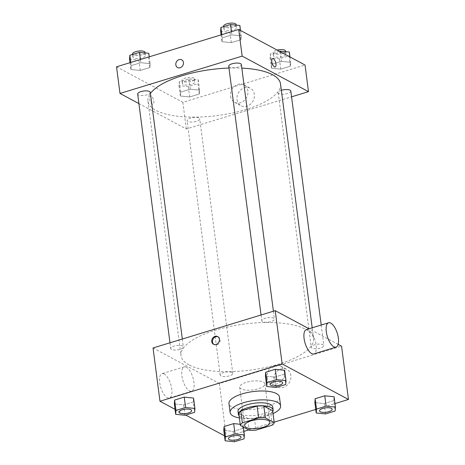 <?xml version="1.0" encoding="UTF-8"?>
<svg xmlns="http://www.w3.org/2000/svg" width="465" height="465" viewBox="0 0 465 465"><rect width="100%" height="100%" fill="white"/><g stroke="black" fill="none" stroke-linecap="round" stroke-linejoin="round"><path stroke-width="0.35" stroke-dasharray="2.33 1.74" d="M241.19 388.943A12.729 4.423 -7.4 0 1 239.673 387.194A12.729 4.423 -7.4 0 1 251.728 381.166A12.729 4.423 -7.4 0 1 264.922 383.91A12.729 4.423 -7.4 0 1 255.68 389.461A12.729 4.423 -7.4 0 1 241.19 388.943M238.836 413.635L247.682 418.372L249.223 430.212M272.676 410.74A17.1 5.94 -7.4 0 1 270.688 413.333L272.223 425.173M247.682 418.372A17.1 5.94 -7.4 0 0 254.39 418.308L270.688 413.333M239.126 415.861A17.507 6.086 172.6 0 0 256.541 418.221A17.507 6.086 172.6 0 0 272.769 411.49M272.728 406.974A17.507 6.086 -7.4 0 1 260.028 414.6A17.507 6.086 -7.4 0 1 240.097 413.891A17.507 6.086 -7.4 0 1 238.01 411.484M254.39 418.308L255.93 430.148M273.042 413.588A25.465 8.847 -7.4 0 1 239.399 417.959M279.471 397.069A25.465 8.847 -7.4 0 1 260.993 408.165A25.465 8.847 -7.4 0 1 232.006 407.137A25.465 8.847 -7.4 0 1 228.966 403.632M276.094 387.45L274.745 377.092L265.416 376.139L274.745 377.092L284.365 374.151L284.65 370.262L284.365 374.151L285.708 384.509M325.541 413.931L324.192 403.574L314.863 402.62L324.192 403.574L333.812 400.638L334.097 396.744L333.812 400.638L335.155 410.996M175.032 409.316L185.733 415.047M224.479 435.798L226.298 436.769L243.91 431.392M248.694 429.927L274.158 422.156M315.747 409.45L334.986 403.574M185.018 415.268L183.669 404.905L174.34 403.951L183.669 404.905L193.289 401.969L193.574 398.081L193.289 401.969L194.632 412.327M234.459 441.75L233.116 431.392L223.787 430.439L233.116 431.392L242.736 428.451L243.021 424.562L240.219 424.278L243.021 424.562L243.346 427.068M188.988 364.886A66.838 23.227 -7.4 0 1 181.013 355.684A66.838 23.227 -7.4 0 1 244.305 324.041A66.838 23.227 -7.4 0 1 313.584 338.468A66.838 23.227 -7.4 0 1 265.079 367.594A66.838 23.227 -7.4 0 1 188.988 364.886M338.16 344.367L309.022 328.761M153.043 347.971L219.375 383.497L341.554 346.181M312.009 348.105A6.365 2.215 -7.4 0 1 311.248 347.227A6.365 2.215 -7.4 0 1 317.275 344.216A6.365 2.215 -7.4 0 1 323.873 345.588A6.365 2.215 -7.4 0 1 319.252 348.366A6.365 2.215 -7.4 0 1 312.009 348.105M262.562 321.623A6.365 2.215 -7.4 0 1 261.801 320.745A6.365 2.215 -7.4 0 1 267.828 317.735A6.365 2.215 -7.4 0 1 274.426 319.106A6.365 2.215 -7.4 0 1 269.805 321.879A6.365 2.215 -7.4 0 1 262.562 321.623M171.486 349.436A6.365 2.215 -7.4 0 1 170.725 348.564A6.365 2.215 -7.4 0 1 176.752 345.547A6.365 2.215 -7.4 0 1 183.35 346.925A6.365 2.215 -7.4 0 1 178.729 349.697A6.365 2.215 -7.4 0 1 171.486 349.436M232.035 372.529A6.365 2.215 172.6 0 0 224.793 372.273A6.365 2.215 172.6 0 0 220.172 375.046A6.365 2.215 172.6 0 0 226.769 376.423A6.365 2.215 172.6 0 0 232.796 373.407A6.365 2.215 172.6 0 0 232.035 372.529M219.375 383.497L226.298 436.769M273.548 380.8A9.91 8.358 -61.8 0 0 277.518 386.892A9.91 8.358 -61.8 0 0 289.561 382.102A9.91 8.358 -61.8 0 0 286.876 369.425A9.91 8.358 -61.8 0 0 277.477 370.907A9.91 8.358 -61.8 0 0 273.548 380.8M306.4 329.563A12.729 5.22 -107 0 1 315.107 340.211A12.729 5.22 -107 0 1 313.834 353.912M186.401 367.216A12.729 5.22 73 0 0 184.221 366.873A12.729 5.22 73 0 0 182.948 380.573A12.729 5.22 73 0 0 191.661 391.228A12.729 5.22 73 0 0 193.556 379.922A12.729 5.22 73 0 0 186.401 367.216M164.192 374A12.729 5.22 73 0 0 162.006 373.662A12.729 5.22 73 0 0 160.739 387.362A12.729 5.22 73 0 0 169.446 398.011A12.729 5.22 73 0 0 171.347 386.706A12.729 5.22 73 0 0 164.192 374M267.108 377.348A9.91 8.358 -61.8 0 0 271.078 383.445A9.91 8.358 -61.8 0 0 283.121 378.655A9.91 8.358 -61.8 0 0 280.436 365.972A9.91 8.358 -61.8 0 0 271.037 367.455A9.91 8.358 -61.8 0 0 267.108 377.348M218.009 336.782A4.377 3.691 118.2 0 1 218.399 336.956A4.377 3.691 118.2 0 1 219.59 342.56A4.377 3.691 118.2 0 1 214.266 344.675A4.377 3.691 118.2 0 1 213.9 344.443M280.523 83.938A66.838 23.227 -7.4 0 1 232.018 113.065A66.838 23.227 -7.4 0 1 155.932 110.362A66.838 23.227 -7.4 0 1 147.957 101.161A66.838 23.227 -7.4 0 1 150.428 93.419M228.983 68.053A66.838 23.227 -7.4 0 1 241.829 68.123M198.979 118.005A6.365 2.215 172.6 0 0 191.731 117.744A6.365 2.215 172.6 0 0 187.116 120.522A6.365 2.215 172.6 0 0 193.713 121.894A6.365 2.215 172.6 0 0 199.741 118.883A6.365 2.215 172.6 0 0 198.979 118.005M241.37 64.577A6.365 2.215 -7.4 0 1 236.749 67.355A6.365 2.215 -7.4 0 1 229.501 67.094A6.365 2.215 -7.4 0 1 228.745 66.216M150.294 92.396A6.365 2.215 -7.4 0 1 145.673 95.168A6.365 2.215 -7.4 0 1 138.425 94.912A6.365 2.215 -7.4 0 1 137.669 94.035M290.817 91.064A6.365 2.215 -7.4 0 1 286.196 93.837A6.365 2.215 -7.4 0 1 278.948 93.581A6.365 2.215 -7.4 0 1 278.192 92.704A6.365 2.215 -7.4 0 1 281.354 90.309M138.907 103.579L186.32 128.974L291.567 96.825M290.375 66.199L290.66 62.31L281.331 61.357L271.711 64.292L271.426 68.186L280.755 69.14L290.375 66.199L290.66 62.31L281.331 61.357L271.711 64.292L271.426 68.186L280.755 69.14L290.375 66.199L289.032 55.841L289.317 51.952M149.852 67.535L150.137 63.641L140.808 62.688L131.188 65.623L130.903 69.517L140.232 70.471L149.852 67.535L150.137 63.641L140.808 62.688L131.188 65.623L130.903 69.517L140.232 70.471L149.852 67.535L148.509 57.172L148.794 53.283M116.529 66.809L182.861 102.335L305.034 65.019M240.928 39.717L241.213 35.822L231.884 34.869L222.264 37.81L221.979 41.699L231.308 42.652L240.928 39.717L241.213 35.822L231.884 34.869L222.264 37.81L221.979 41.699L231.308 42.652L240.928 39.717L239.585 29.359L239.87 25.465M199.299 94.017L199.584 90.123L190.255 89.17L180.635 92.111L180.35 95.999L189.679 96.953L199.299 94.017L199.584 90.123L190.255 89.17L180.635 92.111L180.35 95.999L189.679 96.953L199.299 94.017L197.956 83.659L198.241 79.765L188.906 78.812L179.292 81.753L179.002 85.641L188.337 86.595L197.956 83.659M182.861 102.335L186.32 128.974M237.034 99.638A9.91 8.358 -61.8 0 0 240.998 105.729A9.91 8.358 -61.8 0 0 253.047 100.94A9.91 8.358 -61.8 0 0 250.356 88.257A9.91 8.358 -61.8 0 0 240.957 89.745A9.91 8.358 -61.8 0 0 237.034 99.638M151.183 96.04A4.377 1.796 73 0 0 150.433 95.924A4.377 1.796 73 0 0 149.997 100.632A4.377 1.796 73 0 0 152.991 104.294A4.377 1.796 73 0 0 153.642 100.411A4.377 1.796 73 0 0 151.183 96.04A4.377 1.796 73 0 0 150.439 95.924A4.377 1.796 73 0 0 149.997 100.632A4.377 1.796 73 0 0 152.991 104.294A4.377 1.796 73 0 0 153.648 100.405A4.377 1.796 73 0 0 151.189 96.04M275.164 66.983L275.164 66.977A4.377 1.796 -107 0 1 275.164 66.983A4.377 1.796 -107 0 1 274.414 66.867A4.377 1.796 -107 0 1 271.955 62.496A4.377 1.796 -107 0 1 272.606 58.607L272.612 58.607M230.594 96.185A9.91 8.358 -61.8 0 0 234.558 102.283A9.91 8.358 -61.8 0 0 246.607 97.493A9.91 8.358 -61.8 0 0 243.916 84.81A9.91 8.358 -61.8 0 0 234.517 86.292A9.91 8.358 -61.8 0 0 230.594 96.185M181.705 59.828L181.699 59.828A4.377 3.691 118.2 0 1 182.89 65.431A4.377 3.691 118.2 0 1 177.572 67.547L177.566 67.547M183.071 84.403A6.365 2.215 -7.4 0 1 182.309 83.526A6.365 2.215 -7.4 0 1 188.337 80.509A6.365 2.215 -7.4 0 1 194.934 81.886A6.365 2.215 -7.4 0 1 190.313 84.659A6.365 2.215 -7.4 0 1 183.071 84.403M198.241 79.765L199.584 90.123M188.906 78.812L190.255 89.17M179.292 81.753L180.635 92.111M179.002 85.641L180.35 95.999M188.337 86.595L189.679 96.953M182.687 81.439A6.365 2.215 -7.4 0 1 181.925 80.567A6.365 2.215 -7.4 0 1 187.953 77.55A6.365 2.215 -7.4 0 1 194.55 78.928A6.365 2.215 -7.4 0 1 189.929 81.701A6.365 2.215 -7.4 0 1 182.687 81.439M279.267 51.214L270.368 53.934L270.078 57.823L279.413 58.782L289.032 55.841M274.147 56.585A6.365 2.215 -7.4 0 1 273.385 55.707A6.365 2.215 -7.4 0 1 279.413 52.696A6.365 2.215 -7.4 0 1 286.01 54.068A6.365 2.215 -7.4 0 1 281.389 56.84A6.365 2.215 -7.4 0 1 274.147 56.585M289.968 56.945L290.66 62.31M280.07 51.644L281.331 61.357M270.368 53.934L271.711 64.292M270.078 57.823L271.426 68.186M279.413 58.782L280.755 69.14M285.626 51.109A6.365 2.215 -7.4 0 1 281.005 53.882A6.365 2.215 -7.4 0 1 273.763 53.626A6.365 2.215 -7.4 0 1 273.002 52.748A6.365 2.215 -7.4 0 1 277.146 50.081M129.555 59.16L138.89 60.113L148.509 57.172M133.624 57.916A6.365 2.215 -7.4 0 1 132.862 57.038A6.365 2.215 -7.4 0 1 138.89 54.027A6.365 2.215 -7.4 0 1 145.487 55.399A6.365 2.215 -7.4 0 1 140.866 58.177A6.365 2.215 -7.4 0 1 133.624 57.916M149.253 56.811L150.137 63.641M140.395 59.52L140.808 62.688M130.775 62.455L131.188 65.623M130.014 62.688L130.903 69.517M138.89 60.113L140.232 70.471M145.103 52.44A6.365 2.215 -7.4 0 1 140.482 55.213A6.365 2.215 -7.4 0 1 133.24 54.957A6.365 2.215 -7.4 0 1 132.478 54.08M220.631 31.341L229.966 32.294L239.585 29.359M224.7 30.097A6.365 2.215 -7.4 0 1 223.938 29.225A6.365 2.215 -7.4 0 1 229.966 26.209A6.365 2.215 -7.4 0 1 236.563 27.586A6.365 2.215 -7.4 0 1 231.942 30.359A6.365 2.215 -7.4 0 1 224.7 30.097M240.521 30.463L241.213 35.822M231.471 31.701L231.884 34.869M221.852 34.637L222.264 37.81M221.09 34.869L221.979 41.699M229.966 32.294L231.308 42.652M236.179 24.622A6.365 2.215 -7.4 0 1 231.558 27.4A6.365 2.215 -7.4 0 1 224.316 27.139A6.365 2.215 -7.4 0 1 223.555 26.261M241.062 437.053A6.365 2.215 -7.4 0 1 236.423 439.814A6.365 2.215 -7.4 0 1 229.193 439.553A6.365 2.215 -7.4 0 1 228.437 438.693M233.116 431.392L242.736 428.451L244.079 438.815M242.736 428.451L243.021 424.562M332.138 409.235A6.365 2.215 -7.4 0 1 327.5 412.002A6.365 2.215 -7.4 0 1 320.269 411.74A6.365 2.215 -7.4 0 1 319.513 410.874M324.192 403.574L333.812 400.638M191.615 410.566A6.365 2.215 -7.4 0 1 186.977 413.333A6.365 2.215 -7.4 0 1 179.746 413.071A6.365 2.215 -7.4 0 1 178.99 412.205M183.669 404.905L193.289 401.969M282.691 382.747A6.365 2.215 -7.4 0 1 278.053 385.514A6.365 2.215 -7.4 0 1 270.822 385.252A6.365 2.215 -7.4 0 1 270.066 384.386M274.745 377.092L284.365 374.151M269.921 422.389L264.922 383.91M244.666 425.667L239.673 387.194M184.221 366.873L162.006 373.662M191.661 391.228L169.446 398.011M271.078 383.445L277.518 386.892M280.436 365.972L286.876 369.425M218.399 336.956L217.643 336.55M214.266 344.675L213.511 344.269M147.957 101.161L181.013 355.684M312.195 327.79L313.584 338.468M232.796 373.407L199.741 118.883M220.172 375.046L187.116 120.522M261.051 314.979L261.801 320.745M273.403 311.213L274.426 319.106M169.975 342.798L170.725 348.564M182.327 339.026L183.35 346.925M278.192 92.704L311.248 347.227M321.205 325.041L323.873 345.588M234.558 102.283L240.998 105.729M243.916 84.81L250.356 88.257M181.925 80.567L182.309 83.526M194.55 78.928L194.934 81.886M273.002 52.748L273.385 55.707M285.69 51.58L286.01 54.068M132.525 54.446L132.862 57.038M145.167 52.911L145.487 55.399M223.601 26.633L223.938 29.225M236.243 25.093L236.563 27.586"/><path stroke-width="0.7" d="M246.188 427.416A12.729 4.423 -7.4 0 1 244.666 425.667A12.729 4.423 -7.4 0 1 256.721 419.639A12.729 4.423 -7.4 0 1 269.921 422.389A12.729 4.423 -7.4 0 1 260.679 427.934A12.729 4.423 -7.4 0 1 246.188 427.416M255.93 430.148L272.223 425.173A17.1 5.94 -7.4 0 0 274.211 422.58L265.364 417.843A17.1 5.94 -7.4 0 0 258.656 417.907L242.364 422.883A17.1 5.94 -7.4 0 0 240.376 425.475L249.223 430.212A17.1 5.94 -7.4 0 0 255.93 430.148M258.656 417.907L257.116 406.067L240.824 411.043L242.364 422.883M240.824 411.043A17.1 5.94 -7.4 0 0 238.836 413.635L240.376 425.475M257.116 406.067A17.1 5.94 -7.4 0 1 263.829 406.003L265.364 417.843M274.211 422.58L272.676 410.74L263.829 406.003M272.769 411.49A17.507 6.086 172.6 0 0 273.118 409.932A17.507 6.086 172.6 0 0 247.461 407.747A17.507 6.086 172.6 0 0 238.394 414.443A17.507 6.086 172.6 0 0 239.126 415.861M238.394 414.443L238.01 411.484A17.507 6.086 -7.4 0 1 247.078 404.788A17.507 6.086 -7.4 0 1 272.728 406.974L273.118 409.932M239.399 417.959A25.465 8.847 -7.4 0 1 233.157 416.012A25.465 8.847 -7.4 0 1 230.123 412.507A25.465 8.847 -7.4 0 1 254.233 400.452A25.465 8.847 -7.4 0 1 280.622 405.951A25.465 8.847 -7.4 0 1 273.042 413.588M230.123 412.507L228.966 403.632A25.465 8.847 -7.4 0 1 253.076 391.577A25.465 8.847 -7.4 0 1 279.471 397.069L280.622 405.951M285.998 380.62L284.65 370.262L275.321 369.309L265.701 372.244L265.416 376.139L266.759 386.496L276.094 387.45L285.708 384.509L285.998 380.62L276.663 379.667L267.044 382.602L266.759 386.496M335.445 407.102L334.097 396.744L324.768 395.791L315.148 398.732L314.863 402.62L316.206 412.978L325.541 413.931L335.155 410.996L335.445 407.102L326.11 406.148L316.491 409.09L316.206 412.978M334.986 403.574L348.471 399.458L282.139 363.926L159.966 401.243L175.032 409.316M185.733 415.047L224.479 435.798M243.91 431.392L248.694 429.927M274.158 422.156L315.747 409.45M194.922 408.439L193.574 398.081L184.245 397.122L174.625 400.063L174.34 403.951L175.683 414.315L185.018 415.268L194.632 412.327L194.922 408.439L185.587 407.485L175.968 410.421L175.683 414.315M235.034 433.967L233.692 423.609L240.219 424.278L233.692 423.609L224.072 426.545L223.787 430.439L225.13 440.797L234.459 441.75L244.079 438.815L244.369 434.92L235.034 433.967L225.415 436.908L225.13 440.797M309.022 328.761L275.222 310.655L153.043 347.971L159.966 401.243M275.222 310.655L282.139 363.926M211.755 341.577A4.377 3.691 118.2 0 1 213.493 337.206A4.377 3.691 118.2 0 1 217.643 336.55A4.377 3.691 118.2 0 1 218.829 342.153A4.377 3.691 118.2 0 1 213.511 344.269A4.377 3.691 118.2 0 1 211.755 341.577M348.471 399.458L341.554 346.181L338.16 344.367M336.05 347.128L313.834 353.912A12.729 5.22 -107 0 1 311.655 353.574A12.729 5.22 -107 0 1 304.499 340.868A12.729 5.22 -107 0 1 306.4 329.563L328.61 322.774A12.729 5.22 -107 0 1 337.323 333.428A12.729 5.22 -107 0 1 336.05 347.128A12.729 5.22 -107 0 1 333.87 346.791A12.729 5.22 -107 0 1 326.715 334.085A12.729 5.22 -107 0 1 328.61 322.774M213.9 344.443A4.377 3.691 118.2 0 1 212.517 341.984A4.377 3.691 118.2 0 1 214.063 337.782A4.377 3.691 118.2 0 1 218.009 336.782M150.428 93.419A66.838 23.227 -7.4 0 1 228.983 68.053M241.829 68.123A66.838 23.227 -7.4 0 1 280.523 83.938L312.195 327.79M261.051 314.979L228.745 66.216A6.365 2.215 -7.4 0 1 234.773 63.205A6.365 2.215 -7.4 0 1 241.37 64.577L273.403 311.213M169.975 342.798L137.669 94.035A6.365 2.215 -7.4 0 1 143.697 91.024A6.365 2.215 -7.4 0 1 150.294 92.396L182.327 339.026M281.354 90.309A6.365 2.215 -7.4 0 1 290.817 91.064L321.205 325.041M291.567 96.825L308.493 91.657L242.166 56.126L119.987 93.442L138.907 103.579M308.493 91.657L305.034 65.019L238.702 29.493L242.166 56.126M238.702 29.493L116.529 66.809L119.987 93.442M177.572 67.547A4.377 3.691 118.2 0 1 175.817 64.856A4.377 3.691 118.2 0 1 177.549 60.485A4.377 3.691 118.2 0 1 181.699 59.828A4.377 3.691 118.2 0 1 182.89 65.431A4.377 3.691 118.2 0 1 177.566 67.547A4.377 3.691 118.2 0 1 175.817 64.856A4.377 3.691 118.2 0 1 177.554 60.485A4.377 3.691 118.2 0 1 181.705 59.828M274.414 66.861A4.377 1.796 -107 0 1 271.955 62.496A4.377 1.796 -107 0 1 272.612 58.607A4.377 1.796 -107 0 1 275.606 62.269A4.377 1.796 -107 0 1 275.164 66.977A4.377 1.796 -107 0 1 274.414 66.861M272.606 58.607A4.377 1.796 -107 0 1 275.6 62.269A4.377 1.796 -107 0 1 275.164 66.977M289.968 56.945L289.317 51.952L279.267 51.214M279.982 50.999L280.07 51.644M277.146 50.081A6.365 2.215 -7.4 0 1 285.626 51.109L285.69 51.58M149.253 56.811L148.794 53.283L139.459 52.33L129.845 55.265L129.555 59.16L130.014 62.688M139.459 52.33L140.395 59.52M129.845 55.265L130.775 62.455M132.525 54.446L132.478 54.08A6.365 2.215 -7.4 0 1 138.506 51.069A6.365 2.215 -7.4 0 1 145.103 52.44L145.167 52.911M240.521 30.463L239.87 25.465L230.541 24.511L220.922 27.452L220.631 31.341L221.09 34.869M230.541 24.511L231.471 31.701M220.922 27.452L221.852 34.637M223.601 26.633L223.555 26.261A6.365 2.215 -7.4 0 1 229.582 23.25A6.365 2.215 -7.4 0 1 236.179 24.622L236.243 25.093M228.437 438.681L228.437 438.704A6.365 2.215 -7.4 0 1 228.437 438.681A6.365 2.215 -7.4 0 1 234.465 435.664A6.365 2.215 -7.4 0 1 241.062 437.036A6.365 2.215 -7.4 0 1 241.062 437.053L241.062 437.065A6.365 2.215 -7.4 0 1 236.447 439.838A6.365 2.215 -7.4 0 1 229.199 439.576A6.365 2.215 -7.4 0 1 228.437 438.704A6.365 2.215 -7.4 0 1 234.465 435.688A6.365 2.215 -7.4 0 1 241.062 437.065M243.346 427.068L244.369 434.92M233.692 423.609L224.072 426.545L225.415 436.908M224.072 426.545L223.787 430.439M319.513 410.862L319.513 410.886A6.365 2.215 -7.4 0 1 319.513 410.862A6.365 2.215 -7.4 0 1 325.541 407.846A6.365 2.215 -7.4 0 1 332.138 409.223A6.365 2.215 -7.4 0 1 332.138 409.235L332.138 409.247A6.365 2.215 -7.4 0 1 327.523 412.019A6.365 2.215 -7.4 0 1 320.275 411.763A6.365 2.215 -7.4 0 1 319.513 410.886A6.365 2.215 -7.4 0 1 325.541 407.869A6.365 2.215 -7.4 0 1 332.138 409.247M334.097 396.744L324.768 395.791L326.11 406.148M324.768 395.791L315.148 398.732L316.491 409.09M315.148 398.732L314.863 402.62M178.99 412.217L178.99 412.193A6.365 2.215 -7.4 0 1 178.99 412.193A6.365 2.215 -7.4 0 1 185.018 409.183A6.365 2.215 -7.4 0 1 191.615 410.554A6.365 2.215 -7.4 0 1 191.615 410.566A6.365 2.215 -7.4 0 1 187 413.35A6.365 2.215 -7.4 0 1 179.752 413.094A6.365 2.215 -7.4 0 1 178.99 412.217A6.365 2.215 -7.4 0 1 185.018 409.206A6.365 2.215 -7.4 0 1 191.615 410.578L191.615 410.578M193.574 398.081L184.245 397.122L185.587 407.485M184.245 397.122L174.625 400.063L175.968 410.421M174.625 400.063L174.34 403.951M270.066 384.398L270.066 384.375A6.365 2.215 -7.4 0 1 270.066 384.375A6.365 2.215 -7.4 0 1 276.094 381.364A6.365 2.215 -7.4 0 1 282.691 382.736A6.365 2.215 -7.4 0 1 282.691 382.747A6.365 2.215 -7.4 0 1 278.076 385.537A6.365 2.215 -7.4 0 1 270.828 385.276A6.365 2.215 -7.4 0 1 270.066 384.398A6.365 2.215 -7.4 0 1 276.094 381.387A6.365 2.215 -7.4 0 1 282.691 382.759L282.691 382.736M284.65 370.262L275.321 369.309L276.663 379.667M275.321 369.309L265.701 372.244L267.044 382.602M265.701 372.244L265.416 376.139"/></g></svg>

